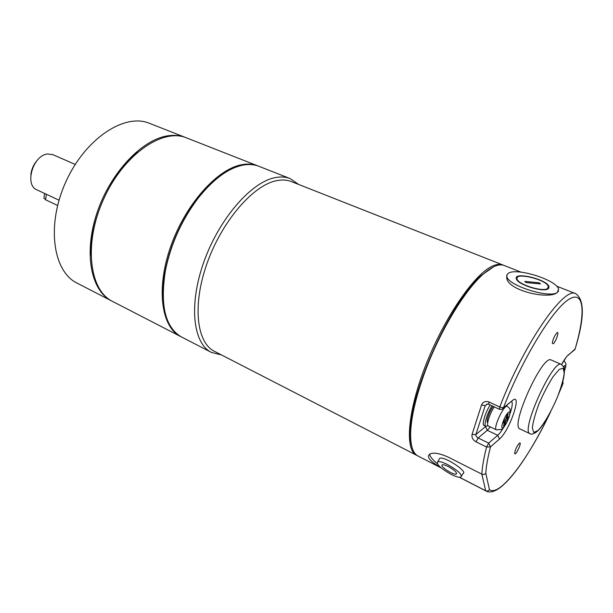 <?xml version="1.0" encoding="UTF-8"?>
<svg xmlns="http://www.w3.org/2000/svg" width="613" height="613" viewBox="0 0 613 613"><rect width="100%" height="100%" fill="white"/><g stroke="black" fill="none" stroke-linecap="round" stroke-linejoin="round"><path stroke-width="0.92" d="M526.115 282.57L540.49 283.926L539.126 282.777L524.774 281.413L526.115 282.57M538.796 283.765L539.126 282.777M547.486 288.57L548.313 286.478C546.62 279.459 514.046 271.728 517.05 279.038C517.993 284.432 542.789 292.248 547.486 288.57M548.857 288.148L548.344 286.577M517.594 277.145L516.261 278.149M547.478 289.152L548.168 287.934M516.943 278.348L516.782 279.72M506.828 275.076L506.713 277.405C506.736 290.57 549.217 300.033 557.286 292.462L558.589 289.052C556.527 279.98 517.065 267.552 508.598 273.122L506.974 274.685L506.913 276.754C508.369 285.643 549.715 298.669 557.286 292.462L558.604 290.945M548.129 288.83L549.003 286.646C547.225 279.321 513.242 271.26 516.368 278.884C517.357 284.516 543.241 292.669 548.129 288.83M448.218 466.516L452.294 468.937M448.387 466.6C445.467 465.144 443.452 464.554 442.348 464.823C438.808 465.711 453.298 475.397 456.225 474.094C457.229 472.669 454.616 470.171 448.387 466.6M447.796 464.669C442.938 462.256 439.59 461.275 437.759 461.727C436.119 464.118 440.433 468.263 450.693 474.148C455.589 476.608 458.984 477.619 460.884 477.175C462.57 474.799 458.202 470.631 447.796 464.669M481.527 404.978C483.029 401.821 485.511 400.81 488.959 401.952L499.748 406.994C524 343.502 564.412 285.742 575.822 293.719C584.702 299.979 584.465 318.392 575.124 348.981L568.174 355.272M566.312 357.065L561.592 364.513C564.19 359.739 566.427 356.551 568.312 354.95L574.956 349.533C585.921 312.806 584.549 288.899 568.305 299.711C552.259 310.055 522.429 358.827 503.38 407.89L501.863 409.361L499.426 409.308L499.748 406.994L503.38 407.89L512.284 400.626C522.943 391.469 509.694 430.778 499.495 439.015L490.492 446.885C487.787 457.375 486.216 466.133 485.787 473.167L489.435 489.603C488.523 490.99 487.274 491.373 485.688 490.752L459.512 477.289M488.959 401.952L488.684 404.266L499.426 409.308M562.749 381.439L563.018 383.485L558.451 394.481L563.086 383.317L562.818 381.148M472.025 434.556L481.527 404.986L485.197 405.737L475.895 434.533C475.788 435.897 476.531 437.031 478.117 437.958L476.04 441.85C472.899 439.965 471.558 437.536 472.025 434.556L475.895 434.533L485.803 426.364M440.119 467.006C429.736 461.122 426.311 456.8 429.859 454.041C433.606 452.233 439.873 453.336 448.662 457.344L481.841 474.155C483.496 474.807 484.806 474.477 485.787 473.167M490.339 426.947L487.304 430.295L478.117 437.958L488.661 443.107L486.576 447.03L490.492 446.885L488.661 443.107L497.695 435.307L499.495 439.015M437.291 463.635C432.494 459.627 429.928 456.478 429.598 454.187M503.748 421.024L504.89 421.66L503.005 423.261L503.832 420.771L505.717 419.185L507.166 414.832L508.231 413.944L506.782 418.281L508.644 416.717L507.817 419.185L505.963 420.756L504.637 420.097M506.016 418.281L507.817 419.185M506.108 418.02L506.782 418.281M504.89 421.66L503.449 425.989L504.522 425.077L505.963 420.756M503.863 424.74L504.522 425.077M494.239 406.879C489.649 413.637 486.017 425.345 488.285 425.966L496.4 429.859C492.637 428.816 504.093 404.059 507.288 406.319L506.208 405.814M563.876 367.379L564.42 366.934L564.052 367.969M43.975 197.876L45.607 199.807L57.591 205.447M30.842 174.636C31.531 169.111 33.723 164.276 37.416 160.116M551.194 360.015C542.704 353.747 509.664 426.702 519.97 428.947L530.007 433.705C520.062 431.652 553.286 358.298 561.385 364.421L551.194 360.015M553.225 343.801C555.914 341.939 559.861 329.955 556.78 332.951C554.382 335.97 552.895 339.38 552.305 343.165L553.225 343.801M519.173 443.375C516.82 446.287 515.326 449.521 514.682 453.084C514.836 457.995 523.073 440.333 519.242 443.314L519.173 443.375M490.185 404.978C485.212 412.595 481.58 424.817 484.032 425.514L485.856 426.387L487.94 425.644M493.197 406.388C489.396 411.108 485.688 421.989 487.687 422.495L487.741 422.518M492.024 405.837C487.059 413.469 483.419 425.698 485.856 426.387M461.589 475.926L462.853 473.696C468.876 472.225 444.509 455.965 439.751 458.271L439.038 459.512M521.134 272.164L504.238 265.506C498.936 263.429 491.664 266.555 482.416 274.885C463.972 291.413 439.475 332.246 424.916 371.999C415.867 396.849 411.101 417.315 410.626 433.406C410.465 445.85 412.909 453.382 417.966 455.995L441.176 467.934M221.469 354.942L211.416 352.414C193.118 343.541 188.498 304.983 203.815 262.08C218.971 219.17 250.771 182.528 274.655 177.732C280.409 176.498 285.574 176.782 290.148 178.582L298.677 184.467M290.148 178.582L258.847 166.284C254.096 164.414 248.755 164.039 242.848 165.15C228.097 168.2 213.125 179.303 197.922 198.451C181.808 219.891 171.012 243.736 165.525 269.981C159.84 305.167 165.181 327.511 181.54 336.997L211.416 352.414M163.518 303.512C162.384 293.397 163.02 282.087 165.433 269.59C170.874 243.553 181.586 219.906 197.562 198.65C205.37 188.589 213.447 180.643 221.799 174.828M181.011 336.721L180.483 336.453C161.418 327.173 155.832 288.823 170.636 246.694C185.279 204.558 217.186 168.973 241.729 164.705C247.644 163.594 252.985 163.977 257.744 165.855L258.295 166.077M257.744 165.855L186.582 137.902C162.82 127.688 123.703 154.384 103.704 198.888C83.445 243.269 89.184 290.278 112.539 301.404L180.483 336.453M90.923 255.085C89.774 220.366 110.662 174.245 137.519 152.208M112.056 301.144L111.566 300.906C90.962 290.784 83.376 252.985 97.084 212.588C110.616 172.169 142.637 138.883 168.491 135.718C174.72 134.883 180.414 135.481 185.57 137.504L186.076 137.71M185.57 137.504L149.457 123.32C124.83 112.807 85.376 138.346 65.882 181.754C46.113 225.04 52.94 271.536 77.092 283.114L111.566 300.906M75.215 164.445L52.917 154.66L47.622 153.993C33.002 155.089 24.191 185.141 36.964 189.877L59.024 200.183M502.79 264.931L291.305 181.563C286.83 179.793 281.758 179.532 276.103 180.774C252.817 185.563 221.868 221.4 207.087 263.253C192.16 305.098 196.597 342.698 214.427 351.318L416.587 455.283C404.626 449.812 407.507 411.407 425.935 364.681C444.256 317.978 473.734 274.999 491.741 266.425C496.132 264.249 499.817 263.759 502.79 264.931L503.503 265.253M417.292 455.605L416.587 455.283M493.588 266.831L481.519 275.275C451.076 301.014 409.591 392.611 410.327 432.471C410.197 438.471 410.733 443.352 411.936 447.115M568.312 354.95L566.987 356.26M503.227 408.25L512.284 400.626M563.018 383.485L561.906 384.466M488.645 404.243L486.99 404.028L485.197 405.729L487.419 403.99M485.511 426.617L487.304 430.295L497.695 435.307C499.518 433.69 501.549 430.985 503.779 427.184M509.985 413.752C512.146 407.446 512.744 403.354 511.786 401.469M459.344 477.274L486.393 491.189L485.688 490.752L481.841 474.155C482.232 466.93 483.81 457.88 486.576 447.03L476.04 441.85M503.373 427.376C507.395 423.989 512.376 409.116 508.323 412.518C504.254 415.859 499.235 431.008 503.373 427.376M563.86 360.59L565.692 363.088C566.19 364.643 565.753 367.31 564.397 371.103C566.251 365.555 565.991 364.091 563.608 366.704M537.992 430.518C543.808 424.48 551.394 411.361 557.462 396.979C561.056 387.546 563.309 379.692 564.213 373.424L563.232 368.252L559.271 369.371L553.026 376.796C548.076 384.596 543.394 393.63 538.98 403.883C535.226 413.867 533.011 421.905 532.337 427.997L533.739 432.464L537.992 430.518M45.607 199.807L46.335 194.26M489.435 489.603C499.679 497.434 528.544 458.647 550.658 411.691M506.713 277.405L506.913 276.754M43.914 198.328L44.55 193.424M575.822 293.719L556.65 286.164M165.433 269.59L165.525 269.981M410.327 432.471L410.626 433.406M481.519 275.275L482.416 274.885M496.4 429.859L501.288 429.452C503.196 429.161 505.909 424.717 509.418 416.112C510.752 407.323 510.108 409.208 507.288 406.319M486.393 491.189C500.821 497.894 528.375 458.095 550.666 411.675M530.007 433.705C531.371 434.709 533.616 434.065 536.766 431.774C538.835 430.142 541.478 426.886 544.689 422.005M562.29 383.117C564.381 376.03 564.872 370.673 563.753 367.041L561.385 364.421M437.759 461.727L439.751 458.271M456.225 474.094L456.647 473.351M548.75 287.397L549.003 286.646M516.813 279.766L517.05 279.038"/></g></svg>
